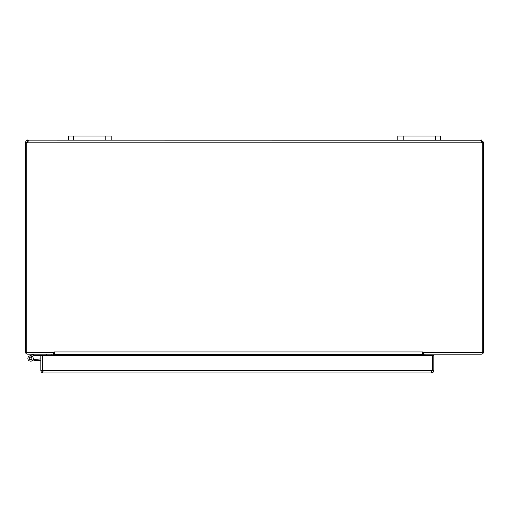 <?xml version="1.0" encoding="UTF-8"?>
<svg xmlns="http://www.w3.org/2000/svg" width="509" height="509" viewBox="0 0 509 509"><rect width="100%" height="100%" fill="white"/><g stroke="black" fill="none" stroke-linecap="round" stroke-linejoin="round"><path stroke-width="0.76" d="M425.543 354.188A0.668 0.668 0 0 0 424.875 354.856L424.875 355.524M423.393 354.188A2.252 2.252 0 0 0 423.291 354.856L423.291 355.524M27.034 142.475L28.09 141.515L27.963 139.924L28.307 140.459L27.963 139.924L27.728 142.176A1.502 1.502 0 0 1 26.245 142.38L26.245 352.603L54.361 352.603L54.368 351.929L54.368 355.524M54.368 351.929L422.502 351.929L422.495 355.524M53.47 354.188A2.252 2.252 0 0 1 53.572 354.856L53.572 355.524M51.32 354.188A0.668 0.668 0 0 1 51.988 354.856L51.988 355.524M480.693 140.459L481.037 139.924L481.272 142.176L481.037 139.924L483.55 142.176L483.55 351.929A2.252 2.252 0 0 1 481.298 354.188L423.291 354.188L423.291 352.603M53.572 352.603L53.572 354.188L27.702 354.188A2.252 2.252 0 0 1 25.45 351.929L25.45 142.176L26.697 140.16L480.712 140.217M483.55 142.367L481.966 142.367L481.037 141.508M54.368 354.188L422.495 354.188M422.502 351.929L422.502 352.603L482.755 352.603L482.755 142.38A1.502 1.502 0 0 1 481.272 142.176L27.728 142.176L28.09 141.515M27.034 142.367L25.45 142.367M483.55 142.176L481.966 142.176M481.298 139.924L481.298 141.508M27.034 142.176L25.45 142.176M27.702 141.508L27.702 139.924M111.159 139.924L111.159 136.062L68.301 136.062L68.301 139.924M440.699 139.924L440.699 136.062L397.841 136.062L397.841 139.924M33.225 354.194L34.408 355.524L33.6 355.524A0.324 0.324 0 0 0 33.46 355.562L29.974 357.267A1.336 1.336 0 0 0 29.522 359.316A1.336 1.336 0 0 0 31.615 359.29A1.336 1.336 0 0 0 31.119 357.254L32.468 356.593A2.679 2.679 0 0 1 32.22 360.569A2.679 2.679 0 0 1 28.294 359.901A2.679 2.679 0 0 1 29.382 356.065L33.149 354.219A0.324 0.324 0 0 1 33.289 354.188M33.46 355.562L32.054 356.249L33.46 355.562M34.408 355.524L40.815 355.524L40.815 370.679L41.305 372.085L43.068 372.938L42.635 370.679L42.635 355.524L432.033 355.524L432.033 370.679L431.6 372.938L433.006 372.442L433.859 370.679L433.859 355.524L432.275 355.524L432.275 370.679L433.859 370.679M43.068 371.347L42.4 370.679L42.635 355.524M29.382 356.065L33.149 354.219L29.382 356.065M46.631 354.188L46.631 355.524M32.99 359.602L34.517 359.469L34.637 360.805L30.794 361.142A2.679 2.679 0 0 1 28.046 357.547A2.679 2.679 0 0 1 32.468 356.593M31.119 357.254A1.336 1.336 0 0 0 29.974 357.267A1.336 1.336 0 0 1 31.119 357.254M40.815 360.264L30.794 361.142M42.705 371.239L42.432 370.876M40.815 358.921L34.517 359.469M30.782 359.736A1.285 1.285 0 0 0 31.545 357.649A1.285 1.285 0 0 0 29.35 358.031A1.285 1.285 0 0 0 30.782 359.736M42.4 355.524L40.815 355.524M431.6 371.347L432.275 370.679M431.6 372.938L43.068 372.938M42.4 370.679L40.815 370.679M54.368 354.856L422.495 354.856M105.802 136.062L105.802 139.924M73.659 139.924L73.659 136.062M435.341 136.062L435.341 139.924M403.198 139.924L403.198 136.062M42.635 370.679L432.033 370.679"/></g></svg>

